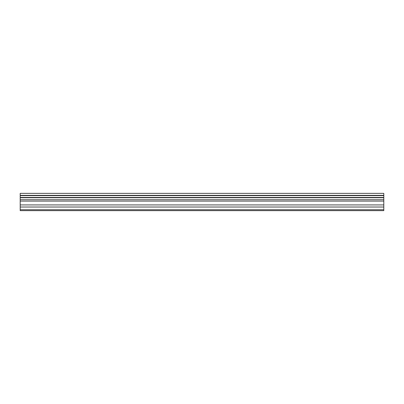 <?xml version="1.0" encoding="UTF-8"?>
<svg xmlns="http://www.w3.org/2000/svg" width="404" height="404" viewBox="0 0 404 404"><rect width="100%" height="100%" fill="white"/><g stroke="black" fill="none" stroke-linecap="round" stroke-linejoin="round"><path stroke-width="0.61" d="M20.2 207.025L20.2 193.364L383.8 193.364L383.8 210.636L20.2 210.636L20.2 207.025L383.8 207.025M383.8 197.455L20.2 197.455M20.2 195.637L383.8 195.637M383.8 195.349L20.2 195.349M383.8 209.727L20.2 209.727M20.2 204.929L383.8 204.929M20.2 201.091L383.8 201.091M20.2 199.707L383.8 199.707M20.2 197.743L383.8 197.743"/></g></svg>
